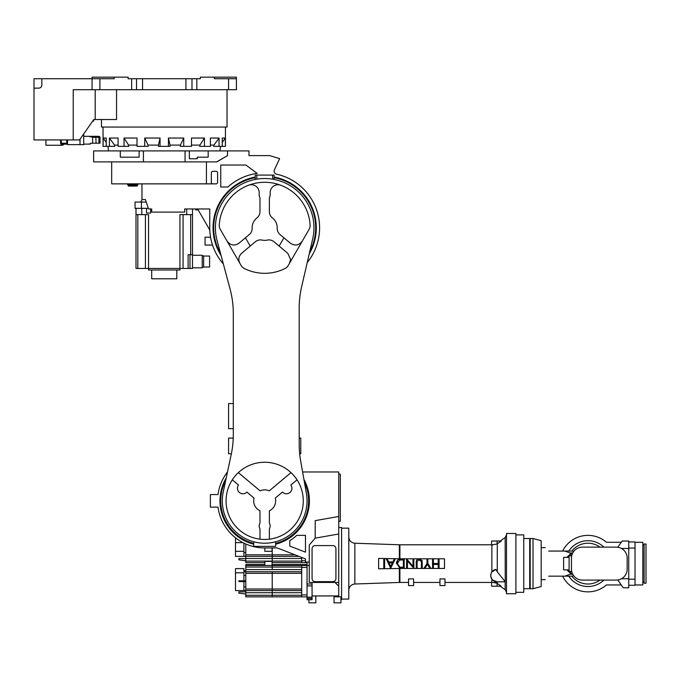 <?xml version="1.0" encoding="UTF-8"?>
<svg xmlns="http://www.w3.org/2000/svg" width="680" height="680" viewBox="0 0 680 680"><rect width="100%" height="100%" fill="white"/><g stroke="black" fill="none" stroke-linecap="round" stroke-linejoin="round"><path stroke-width="1.02" d="M101.473 119.527L101.473 127.058L227.018 127.058L227.018 89.709M41.845 78.727L34 78.727L34 88.136L38.709 88.136A3.136 3.136 0 0 0 41.845 85L41.845 78.727L92.064 78.727L92.064 89.709L73.228 89.709L73.228 139.927L34 139.927L34 88.136M191.981 78.727L191.981 89.709L228.582 89.709L228.582 78.727L214.362 78.727L214.362 77.154L200.337 77.154L200.337 78.727L128.155 78.727L128.155 77.154L114.13 77.154L114.13 78.727L92.064 78.727L92.064 77.154L92.064 78.727M92.064 89.709L131.656 89.709L131.656 78.727M114.13 77.154L92.064 77.154M131.656 89.709L136.51 89.709L136.51 78.727M142.562 78.727L142.562 89.709L136.51 89.709M142.562 89.709L185.929 89.709L185.929 78.727M191.981 89.709L185.929 89.709M196.834 89.709L196.834 78.727M214.362 77.154L236.427 77.154L236.427 89.709L228.582 89.709M73.228 139.927L79.509 139.927L93.789 119.527L95.2 119.527L95.2 89.709M228.582 78.727L236.427 78.727M67.532 139.927L67.532 144.627L83.691 144.627L83.691 133.952L92.692 121.091L93.627 121.091L93.789 119.527M80.002 144.627L80.002 139.213M116.544 89.709L116.544 119.527L95.2 119.527M45.925 139.927L45.925 145.256L62.874 145.256L61.821 145.103L60.63 143.642M83.691 136.323L98.15 136.315A0.944 0.773 90 0 1 98.923 137.258L99.747 137.258A0.944 0.773 -90 0 0 98.974 136.315M88.944 136.331L92.633 137.258L98.923 137.258L98.923 143.216L100.028 143.216L100.028 137.258L99.084 136.315M95.846 136.315L96.041 143.216L98.923 143.216M96.041 143.216L92.633 143.216L92.633 137.258M92.633 143.216L90.491 143.216L90.491 144.016L83.691 144.16M66.759 139.927L66.759 143.216L61.276 143.216L62.645 144.16L67.532 144.16L62.645 144.16C64.192 144.16 64.192 144.16 62.645 144.16C64.192 144.16 64.192 144.16 62.645 144.16A0.944 0.825 90 0 0 61.821 145.103M67.532 144.049L66.759 143.216M90.491 144.016L88.944 144.143M61.336 143.471L61.276 139.927M103.046 127.058L103.046 146.353L103.19 138.04L106.233 138.04L106.233 146.353L109.438 146.353L109.438 138.04L118.107 138.04L118.107 146.353L124.032 146.353L124.032 138.04L137.011 138.04L137.011 146.353L144.755 146.353L144.755 138.04L160.055 138.04L160.055 146.353L168.436 146.353L168.436 138.04L183.744 138.04L183.744 146.353L191.48 146.353L191.48 138.04L204.459 138.04L204.459 146.353L210.383 146.353L210.383 138.04L219.053 138.04L219.053 146.353L222.258 146.353L222.258 138.04L225.301 138.04L225.446 146.353L225.446 127.058M219.921 150.909L220.558 146.353M210.383 145.103L213.962 145.103L213.775 146.353L219.053 146.353M191.48 145.103L199.911 145.103L199.742 146.353L204.459 146.353M168.436 146.353L170.059 146.353L170 145.103L180.438 145.103L180.31 146.353L183.744 146.353M144.755 146.353L148.18 146.353L148.061 145.103L158.491 145.103L158.431 146.353L160.055 146.353M124.032 146.353L128.749 146.353L128.579 145.103L137.011 145.103M109.438 146.353L114.724 146.353L114.529 145.103L118.107 145.103M108.57 150.909L107.933 146.353M222.258 146.353L225.301 146.353M225.301 138.04L222.258 142.477M219.053 138.04L213.962 145.103M204.459 138.04L199.911 145.103M183.744 138.04L180.438 145.103M168.436 138.04L170 145.103M160.055 138.04L158.491 145.103M144.755 138.04L148.061 145.103M124.032 138.04L128.579 145.103M109.438 138.04L114.529 145.103M103.19 138.04L106.233 142.477M103.19 146.353L106.233 146.353M128.155 185.428L137.572 185.428A0.629 0.629 0 0 1 136.944 186.056L128.783 186.056A0.629 0.629 0 0 1 128.155 185.428L127.211 183.863M255.263 177.038A51.629 51.629 0 0 0 221.068 255.442M137.572 185.428L137.572 184.807L128.155 184.807M213.673 227.8A51 51 0 0 1 255.263 177.675A51 51 0 0 0 220.49 253.257A51 51 0 0 1 213.673 227.8M274.091 177.675A51 51 0 0 1 309.731 251.702A51 51 0 0 0 274.091 177.675M185.062 150.909L185.062 161.891L93.627 161.891L93.627 150.909L248.982 150.909L248.982 155.618L269.662 155.618L279.642 158.576L274.414 169.787A3.136 3.136 0 0 0 276.573 174.182A54.927 54.927 0 0 1 307.232 262.523M245.879 165.028L220.736 165.028L220.736 187L227.91 187A54.927 54.927 0 0 1 257.159 173.392L245.879 165.028M223.363 263.984A54.927 54.927 0 0 1 209.755 227.8L209.755 208.972L184.645 208.972L184.645 212.109L151.691 212.109L151.691 208.972L148.555 208.972L145.418 199.554L141.967 199.554L141.967 183.863M185.062 161.891L216.877 161.891L227.502 155.626L227.502 150.909M111.673 161.891L111.673 183.863L206.422 183.863L206.422 161.891M309.221 253.903A51.629 51.629 0 0 0 274.091 177.038M216.877 161.755L227.502 155.626M208.182 150.909L208.182 157.182L197.2 157.182L197.2 158.755L189.355 158.755L189.355 150.909M143.429 161.891L143.429 150.909M139.136 150.909L139.136 157.182L120.309 157.182L120.309 150.909M217.6 182.291A1.573 1.573 0 0 1 216.028 183.863L212.891 183.863A1.573 1.573 0 0 1 211.327 182.291L211.327 172.873A1.573 1.573 0 0 1 212.891 171.309L216.028 171.309A1.573 1.573 0 0 1 217.6 172.873L217.6 182.291M206.618 183.863L212.891 183.863M195.627 208.972L195.627 209.907L198.178 209.907L209.797 230.044M146.251 202.062L135.056 202.062L135.056 208.344L148.342 208.344M212.534 245.064L205.045 245.064L205.045 237.218L210.57 237.218M141.448 202.062L141.448 208.344M148.555 270.011L148.555 268.447L179.936 268.447L179.936 214.617L192.491 214.617L192.491 268.447L179.936 268.447L179.936 270.011L148.555 270.011M176.8 270.011L176.8 278.8L151.691 278.8L151.691 270.011M203.635 267.027L209.593 267.027L209.593 256.046L203.635 256.046M192.491 208.972L192.491 214.617M186.711 208.972L186.711 214.617M150.594 208.972L150.594 213.053L146.514 213.053L146.514 208.344M141.78 208.344L141.78 214.617L148.555 214.617L148.555 268.447L136 268.447L136 214.617L141.78 214.617M136 208.344L136 214.617M192.491 267.818L202.224 267.818L202.224 255.263L192.491 255.263M188.096 268.447L188.096 254.728L192.491 254.728M190.68 254.728L190.68 214.617M183.073 214.617L183.073 268.447M145.418 268.447L145.418 214.617M137.81 214.617L137.81 268.447M202.224 255.893L203.635 255.893L203.635 267.189L202.224 267.189M222.309 500.846A42.373 42.373 0 0 0 264.673 543.218A42.373 42.373 0 0 0 306.399 493.493L300.628 460.751A94.154 94.154 0 0 1 299.2 444.406L299.2 308.031A94.154 94.154 0 0 1 301.614 286.858L312.69 238.884A49.274 49.274 0 0 0 264.673 178.525A49.274 49.274 0 0 0 217.081 240.55L230.087 289.076A94.154 94.154 0 0 1 233.291 313.446L233.291 434.817A94.154 94.154 0 0 1 231.234 454.393L223.236 492.039A42.373 42.373 0 0 0 222.309 500.846M272.808 179.197L272.527 175.075L255.263 175.075L255.263 179.435L256.827 179.155L256.827 175.075M273.394 179.307L274.091 179.435L274.091 175.075L272.527 175.075M310.114 225.463A7.846 7.846 0 0 1 309.06 229.389L288.243 265.447A7.846 7.846 0 0 1 284.945 268.549A45.509 45.509 0 0 1 244.409 268.549A7.846 7.846 0 0 1 241.111 265.447L220.294 229.389A7.846 7.846 0 0 1 219.257 224.978A45.509 45.509 0 0 1 264.673 182.291A45.509 45.509 0 0 1 310.097 224.978A7.846 7.846 0 0 1 310.114 225.463M269.382 539.163L269.382 528.785A5.491 5.491 0 0 0 269.382 523.124L269.382 510.773A10.982 10.982 0 0 0 275.306 498.075L282.447 492.082A5.491 5.491 0 0 0 289.952 492.498A5.491 5.491 0 0 0 290.844 485.035L297.058 479.825A38.607 38.607 0 0 0 291.006 472.608L269.254 490.858A10.982 10.982 0 0 0 260.1 490.858L238.349 472.608M226.075 500.846A38.607 38.607 0 0 1 264.673 462.247A38.607 38.607 0 0 1 303.28 500.846A38.607 38.607 0 0 1 264.673 539.452A38.607 38.607 0 0 1 226.075 500.846M289.561 263.16A7.846 7.846 0 0 1 289.51 263.245L290.564 259.326L287.759 253.317A7.846 7.846 0 0 1 287.801 253.351M280.798 185.24A7.846 7.846 0 0 0 270.173 192.576L270.173 194.845A5.491 5.491 0 0 1 269.382 197.676L269.382 211.718A7.846 7.846 0 0 0 272.399 217.906A12.554 12.554 0 0 1 277.219 228.242A7.846 7.846 0 0 0 280.024 234.532L290.42 243.253A7.846 7.846 0 0 0 290.462 243.287M287.759 253.317L273.972 241.74A7.846 7.846 0 0 0 267.291 240.082A12.554 12.554 0 0 1 262.063 240.082A7.846 7.846 0 0 0 255.382 241.74L250.214 246.075L245.438 237.796L249.33 234.532A7.846 7.846 0 0 0 252.127 228.242A12.554 12.554 0 0 1 256.955 217.906A7.846 7.846 0 0 0 259.973 211.718L259.973 197.676A5.491 5.491 0 0 1 259.182 194.845L259.182 192.576A7.846 7.846 0 0 0 248.557 185.24M232.297 479.825L238.51 485.035A5.491 5.491 0 0 0 240.89 493.391A5.491 5.491 0 0 0 246.908 492.082L254.048 498.075A10.982 10.982 0 0 0 259.973 510.773L259.973 523.124A5.491 5.491 0 0 0 259.973 528.785L259.973 539.163M299.2 438.073L300.773 438.073L300.773 453.772L299.668 453.772M275.663 541.764L275.663 546.354L253.691 546.354L253.691 541.764M231.361 453.772L228.582 453.772L228.582 438.073L233.24 438.073M233.291 403.554L228.582 403.554L228.582 428.663L233.291 428.663M241.553 253.351A7.846 7.846 0 0 1 241.596 253.317C238.646 256.207 238.059 259.522 239.845 263.245A7.846 7.846 0 0 1 239.819 263.202M302.234 241.213A7.846 7.846 0 0 0 302.26 241.171C298.945 245.438 294.993 246.134 290.42 243.253M279.14 246.075L283.917 237.796M238.893 243.287A7.846 7.846 0 0 0 238.935 243.253C234.353 246.134 230.409 245.438 227.095 241.171A7.846 7.846 0 0 0 227.12 241.213M250.214 246.075L241.596 253.317M238.935 243.253L245.438 237.796M338.742 527.527L341.572 527.527L341.572 599.709L340.944 599.709M275.663 544.196A44.727 44.727 0 0 0 303.918 479.392M226.21 478.031A44.727 44.727 0 0 0 253.691 544.196M315.834 595.943L315.834 602.846L308.933 602.846L308.933 599.709M334.033 602.846L340.944 602.846L340.944 596.827L334.033 596.827L334.033 602.846M305.473 558.909L305.473 562.045L305.473 558.909L277.227 547.927L264.673 547.927A47.073 47.073 0 0 1 218.017 507.127L210.383 507.127L210.383 494.572L218.017 494.572A47.073 47.073 0 0 1 227.502 471.962M335.92 578.527A3.136 3.136 0 0 1 332.784 581.663L315.205 581.663A3.136 3.136 0 0 1 312.069 578.527L312.069 548.709A3.136 3.136 0 0 1 315.205 545.572L332.784 545.572A3.136 3.136 0 0 1 335.92 548.709L335.92 578.527M307.046 597.193L307.046 584.018L312.069 584.018L312.069 597.193L307.046 597.193L307.046 598.451L312.069 598.451L312.069 599.709L307.046 599.709L307.046 598.451M309.247 562.045L307.046 562.045L307.046 584.018M312.069 597.193L312.069 598.451M334.033 595.943L334.033 596.827M309.247 565.496L307.046 565.496M307.046 562.045L305.473 562.045M296.684 535.373A47.073 47.073 0 0 1 289.782 540.668L289.782 546.074L305.473 552.177L305.473 535.373L296.684 535.373M315.205 538.144L315.205 520.634L338.742 516.486L338.742 582.446L309.247 582.446L309.247 545.054L315.205 538.144L338.742 533.995M312.069 582.446L312.069 584.018M338.742 521.245L340.315 521.245L340.315 474.173L338.742 474.173M338.742 582.446L338.742 595.943L312.069 595.943M302.608 471.971L338.742 471.971L338.742 516.486M492.685 545.037L492.226 544.952M492.719 580.057L497.08 581.817L505.24 581.817L505.155 537.565L506.498 534.99M439.96 578.909L444.983 578.909L444.983 585.582L439.96 585.582L439.96 578.909M408.578 578.909L413.593 578.909L413.593 585.582L408.578 585.582L408.578 578.909M497.08 581.817A6.273 6.273 0 0 1 495.822 569.389L491.869 572.033L491.869 544.867L497.08 543.966L497.08 541.016L491.589 541.016L491.589 544.782L399.908 544.782L399.908 558.79L444.508 558.79L444.508 568.438L399.908 568.438L399.908 582.446L399.355 582.454L399.355 568.471L399.908 568.438M497.275 581.817L497.275 583.398L501.16 586.211L497.08 583.262L492.21 582.275M491.869 582.369L491.869 579.045L490.883 576.546M490.807 575.543L491.054 573.792M399.271 568.488L378.607 568.794L378.607 558.433L399.355 558.756L399.355 544.774L399.908 544.782M501.16 586.211L497.08 586.211L497.08 583.262M497.08 541.016L501.16 541.016L497.275 543.83L497.275 571.803L495.822 569.389M341.572 599.08L348.789 599.08L348.789 528.148L341.572 528.148M399.874 568.14L396.474 563.023M396.627 562.088L396.763 561.637M396.856 561.408L398.115 559.733M398.514 559.47L399.389 559.113M399.789 559.028L404.183 558.909L404.183 568.327L401.455 568.31M417.103 562.385L417.095 568.327L416.253 568.327L416.253 562.64C416.075 560.354 417.044 559.028 419.177 558.663L422.118 560.652L422.288 568.327L421.447 568.327L421.404 561.433L418.676 559.708M419.228 559.631L417.154 561.425M416.253 562.64L416.313 561.519M399.908 558.79L399.355 558.756M494.819 582.259L495.966 582.641M396.457 563.499C396.635 560.465 398.242 558.935 401.26 558.909M402.279 568.327L399.296 567.987M438.226 558.909L439.067 558.909L439.067 568.327L438.226 568.327L438.226 564.46L433.389 564.46L433.389 568.327L432.548 568.327L432.548 558.909L433.389 558.909L433.389 563.49L438.226 563.49L438.226 558.909M427.839 558.909L427.839 563.38L430.856 568.327L429.887 568.327L427.414 564.281L424.949 568.327L423.98 568.327L426.998 563.38L426.998 558.909L427.839 558.909M417.197 561.221L417.095 562.683M412.99 566.304L412.99 558.909L413.839 558.909L413.839 568.327L407.439 560.915L407.439 568.327L406.598 568.327L406.598 558.909L412.99 566.304M395.25 558.909L390.66 568.327L386.317 558.909L387.234 558.909L388.628 561.927L392.896 561.927L394.324 558.909L395.25 558.909M383.784 558.909L384.625 558.909L384.625 568.327L383.784 568.327L383.784 558.909M444.983 582.446L491.589 582.446L491.589 586.211L497.08 586.211M497.275 571.803L505.155 581.621M397.298 563.499L399.568 560.116L403.333 559.869L403.333 567.358L399.78 567.094L397.298 563.499L397.392 564.434M390.728 566.491L389.07 562.887L392.436 562.887L390.728 566.491M399.899 560.031L400.384 559.954M400.902 559.912L401.574 559.878M397.426 562.411L397.724 561.637M402.671 567.358L402.092 567.35M506.498 533.486L506.498 593.742L515.908 593.742L515.908 533.486L506.498 533.486M515.908 592.331L523.753 592.331L523.753 534.896L515.908 534.896M523.753 588.727L529.72 588.727L529.72 538.509L523.753 538.509M272.212 564.57L301.707 564.57L272.212 564.57L272.212 565.471L272.212 564.57M307.046 564.57L301.707 564.57L301.707 565.471L272.212 565.471L301.707 565.471L301.707 596.861L272.212 596.861L272.212 592.722L301.707 592.722M245.786 564.57L264.834 564.57L245.786 564.57L245.786 565.471L272.212 565.471L272.212 567.043L272.212 565.471L245.786 565.471L245.786 567.043L301.707 567.043M245.786 594.065L238.875 593.13L238.875 591.872L245.786 591.872M245.786 570.843L243.899 570.843M301.707 569.611L245.786 569.611L245.786 573.317L272.212 573.317L272.212 589.016L245.786 589.016L245.786 590.58L272.212 590.58L272.212 592.722L272.212 589.016L301.707 589.016L301.707 573.317L272.212 573.317L272.212 571.752L301.707 571.752L272.212 571.752L272.212 590.58L301.707 590.58M272.212 569.611L272.212 567.043L272.212 569.611M301.707 595.289L272.212 595.289L272.212 596.861L245.786 596.861L245.786 592.722L272.212 592.722L272.212 595.289L245.786 595.289M301.707 567.409L307.046 567.409M307.046 565.471L301.707 565.471M307.046 596.861L301.707 596.861M307.046 594.923L301.707 594.923M245.786 569.611L245.786 567.043M245.786 571.752L272.212 571.752L243.899 571.752L243.899 575.51L245.786 575.51M245.786 589.016L245.786 573.317M245.786 586.823L243.899 586.823L243.899 590.58L245.786 590.58L245.786 592.722M272.051 565.471L272.051 561.391L264.834 561.391L264.834 565.471M245.786 581.562L238.875 581.562L245.786 581.4M245.786 580.933L238.875 580.865L245.786 580.771M243.899 580.771L243.899 575.51M243.899 586.823L243.899 581.562M244.528 581.4L244.528 580.933M238.875 580.865L238.875 581.468M243.899 571.752L243.899 568.616L235.493 568.616L235.493 590.58L243.899 590.58M243.899 572.807L235.493 572.807M301.707 561.093L272.212 561.093L272.212 547.927L272.212 556.385L298.996 556.385L272.212 556.385L272.212 558.527L301.707 558.527M272.051 562.666L307.046 562.666M301.707 557.447L301.707 562.666M305.473 560.728L301.707 560.728M245.786 558.527L245.786 561.093L272.212 561.093L272.212 558.527L245.786 558.527L245.786 556.385L272.212 556.385L245.786 556.385L245.786 543.966M245.786 561.093L245.786 562.666L264.834 562.666M264.834 547.927L264.834 551.302L272.051 551.302L272.051 547.927M245.786 560.779L238.875 559.836L238.875 558.586L245.786 558.586M245.786 552.627L243.899 552.627L243.899 556.385L245.786 556.385M243.899 552.627L243.899 543.09M243.899 551.302L235.493 551.302L235.493 556.385L243.899 556.385M235.493 537.787L235.493 542.64L243.006 542.64M235.493 551.302L235.493 542.64M253.691 543.388A43.936 43.936 0 0 1 225.65 480.649M304.385 482.026A43.936 43.936 0 0 1 275.663 543.388M533.018 588.727L533.018 538.509L530.188 538.509L530.188 588.727L533.018 588.727L541.178 586.525L541.178 540.702L533.018 538.509M566.916 557.337L570.673 553.682L572.399 553.682M572.755 552.942L570.001 552.942L564.833 551.063L548.709 551.063C544.178 546.533 544.178 546.533 548.709 551.063M568.777 551.063A22.907 22.907 0 0 1 603.857 547.137A22.907 22.907 0 0 0 587.937 540.702M548.709 576.173C544.178 580.694 544.178 580.694 548.709 576.173L564.833 576.173L570.001 574.285L572.755 574.285M572.399 573.546L570.673 573.546L566.916 569.891M587.937 586.525A22.907 22.907 0 0 0 603.857 580.091A22.907 22.907 0 0 1 568.777 576.173M571.854 551.063A20.4 20.4 0 0 1 599.964 547.137M599.964 580.091A20.4 20.4 0 0 1 571.854 576.173M564.833 551.063L572.679 551.063L573.597 551.616M570.673 553.682L570.673 555.773M570.673 571.463L570.673 573.546M569.109 557.337L563.618 557.337L563.618 569.891L569.109 569.891M564.833 576.173L572.679 576.173L573.597 575.62M621.274 584.953L606.441 584.953A28.245 28.245 0 0 1 562.632 576.173M562.632 551.063A28.245 28.245 0 0 1 606.441 542.274L621.274 542.274M582.446 547.137L616.182 547.137L582.446 547.137A10.982 10.982 0 0 0 571.463 558.127L571.463 569.109A10.982 10.982 0 0 0 582.446 580.091L616.182 580.091A10.982 10.982 0 0 0 627.173 569.109L627.173 558.127A10.982 10.982 0 0 0 616.182 547.137L582.446 547.137M621.452 578.748L628.736 578.748L628.736 548.488L621.452 548.488M617.78 547.255L622.149 541.016L628.736 541.016L628.736 548.488M571.718 555.773L569.109 555.773L569.109 571.463L571.718 571.463M617.78 579.972L623.254 587.784L628.736 587.784L628.736 578.748M646 563.618L646 544L644.113 544L644.113 583.227L646 583.227L646 563.618M635.018 584.953L642.829 584.953L642.829 542.274L635.018 542.274M628.736 585.267L635.018 585.267L635.018 541.96L628.736 541.96M628.736 548.038L635.018 548.038M628.736 579.198L635.018 579.198M99.909 89.709L99.909 78.727M61.276 143.216L60.588 143.216L60.588 139.927M99.747 143.216L100.028 137.258M189.983 254.728L189.983 268.447M312.069 585.896L307.046 585.896M399.355 544.774L354.85 543.218L354.85 584.01C351.152 584.477 349.129 586.568 348.789 590.283M500.216 586.211L505.155 589.67L505.155 581.817M294.958 554.821L245.786 554.821M62.874 145.103L63.818 144.16M137.572 184.807L138.507 183.863M142.154 199.554L140.709 202.062M505.155 589.67L506.498 592.237M334.976 582.446L338.113 585.582M439.96 582.446L413.593 582.446M408.578 582.446L399.908 582.446M399.355 582.454L354.85 584.01M500.216 541.016L505.155 537.565M354.85 543.218C351.152 542.75 349.129 540.659 348.789 536.945M530.188 585.582L529.72 585.582M530.188 541.645L529.72 541.645M545.258 547.612L541.178 547.612M545.258 579.623L541.178 579.623M644.113 545.096L642.829 545.096M644.113 582.131L642.829 582.131"/></g></svg>
